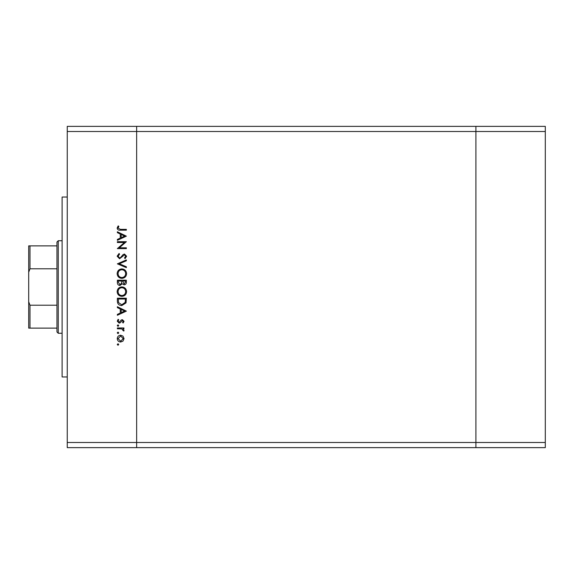 <?xml version="1.0" encoding="UTF-8"?>
<svg xmlns="http://www.w3.org/2000/svg" width="574" height="574" viewBox="0 0 574 574"><rect width="100%" height="100%" fill="white"/><g stroke="black" fill="none" stroke-linecap="round" stroke-linejoin="round"><path stroke-width="0.86" d="M545.3 131.503L545.3 447.634L136.648 447.634L136.648 131.503L545.3 131.503L545.3 126.366L475.903 126.366L475.903 447.634L475.903 126.366L67.251 126.366L67.251 442.497L136.648 442.497L136.648 126.366L136.648 131.503L67.251 131.503M545.3 442.497L136.648 442.497L136.648 447.634L67.251 447.634L67.251 442.497M67.251 376.953L62.114 376.953L62.114 197.047L67.251 197.047M124.436 242.501L117.369 242.501L117.369 241.69L126.366 241.69L119.284 247.803L126.366 247.803L126.366 248.614L117.369 248.614L124.436 242.501M119.571 258.759L117.139 256.191L119.105 253.457L119.564 254.217L118.065 256.191L119.586 257.956L120.468 257.633L123.13 254.533L124.493 254.031L126.596 256.248L125.075 258.644L124.522 257.92L125.67 256.162L124.536 254.842L119.571 258.759M117.369 263.839L126.366 259.914L126.366 260.783L119.277 263.775L126.366 266.774L126.366 267.642L117.369 263.839M117.139 273.654C117.383 270.77 118.947 269.184 121.832 268.912C124.716 269.156 126.302 270.713 126.596 273.583C126.366 276.51 124.788 278.103 121.875 278.368C118.983 278.11 117.405 276.539 117.139 273.654M117.139 291.642C117.383 288.758 118.947 287.179 121.832 286.9C124.716 287.144 126.302 288.7 126.596 291.57C126.366 294.498 124.788 296.098 121.875 296.356C118.983 296.105 117.405 294.534 117.139 291.642M117.369 306.738L126.366 311.122L117.369 315.269L117.369 314.394L120.253 313.067L120.253 308.984L117.369 307.621L117.369 306.738M117.254 344.508L118.007 343.754L118.753 344.508L118.007 345.254L117.254 344.508M120.64 335.223L122.972 336.127L124.056 338.631L122.98 341.128L120.64 342.025C118.56 341.839 117.426 340.705 117.254 338.631C117.426 336.551 118.553 335.417 120.64 335.223M117.254 332.863L118.007 332.109L118.753 332.863L118.007 333.609L117.254 332.863M117.369 328.766L117.369 327.955L123.941 327.955L123.941 328.766L122.98 328.766L124.056 330.366L123.833 331.069L123.137 330.631L121.839 328.909L117.369 328.766M117.254 325.594L118.007 324.841L118.753 325.594L118.007 326.341L117.254 325.594M122.334 319.653L124.056 321.318L123.123 322.997L122.563 322.452L123.252 321.318L122.37 320.464L120.167 322.81L119.155 323.112L117.254 321.189L118.144 319.309L118.753 319.84L118.065 321.146L119.119 322.308L121.322 319.955L122.334 319.653M121.753 305.583C118.861 305.418 117.397 303.883 117.369 300.991L117.369 298.2L126.366 298.2L126.043 302.871L121.753 305.583M117.369 282.645L117.369 280.212L126.366 280.212L126.366 281.97C126.467 283.635 125.728 284.589 124.135 284.826L122.226 283.786L119.923 285.515C118.266 285.314 117.412 284.352 117.369 282.645M117.369 231.774L126.366 236.158L117.369 240.312L117.369 239.43L120.253 238.102L120.253 234.027L117.369 232.657L117.369 231.774M118.065 228.108L120.382 229.356L126.366 229.356L126.366 230.16L120.289 230.16C118.488 230.404 117.44 229.708 117.139 228.065L118.179 225.891L118.868 226.371L118.065 228.108M120.633 341.221L123.252 338.624L120.633 336.034L118.065 338.624L120.633 341.221M121.179 312.636L124.615 311.051L121.179 309.422L121.179 312.636M125.441 299.011L118.294 299.011L118.524 302.613L121.76 304.78L125.189 302.405L125.441 299.011M121.875 295.553C124.221 295.301 125.484 293.988 125.67 291.614C125.462 289.239 124.185 287.94 121.832 287.71C119.5 287.954 118.244 289.253 118.065 291.614C118.237 294.003 119.507 295.316 121.875 295.553M125.441 282.114L125.441 281.016L122.563 281.016L124.12 284.015L125.441 282.114M121.638 281.554L121.638 281.016L118.294 281.016L118.294 282.171L119.923 284.711L121.53 283.24L121.638 281.554M121.875 277.558C124.221 277.314 125.484 276.001 125.67 273.619C125.462 271.251 124.185 269.952 121.832 269.715C119.5 269.967 118.244 271.265 118.065 273.619C118.237 276.015 119.507 277.328 121.875 277.558M121.179 237.679L124.615 236.093L121.179 234.465L121.179 237.679M58.254 333.264L56.97 331.98L56.97 242.02L58.254 240.736L58.254 333.264L62.114 333.264M28.7 328.12L29.984 328.12L28.7 328.12L28.7 245.88L29.984 245.88L28.7 245.88M56.97 328.12L29.984 328.12L29.984 305.217L28.7 301.766M56.97 268.783L29.984 268.783L28.7 272.234M56.97 305.217L29.984 305.217M56.97 245.88L29.984 245.88L29.984 268.783M58.254 240.736L62.114 240.736"/></g></svg>
